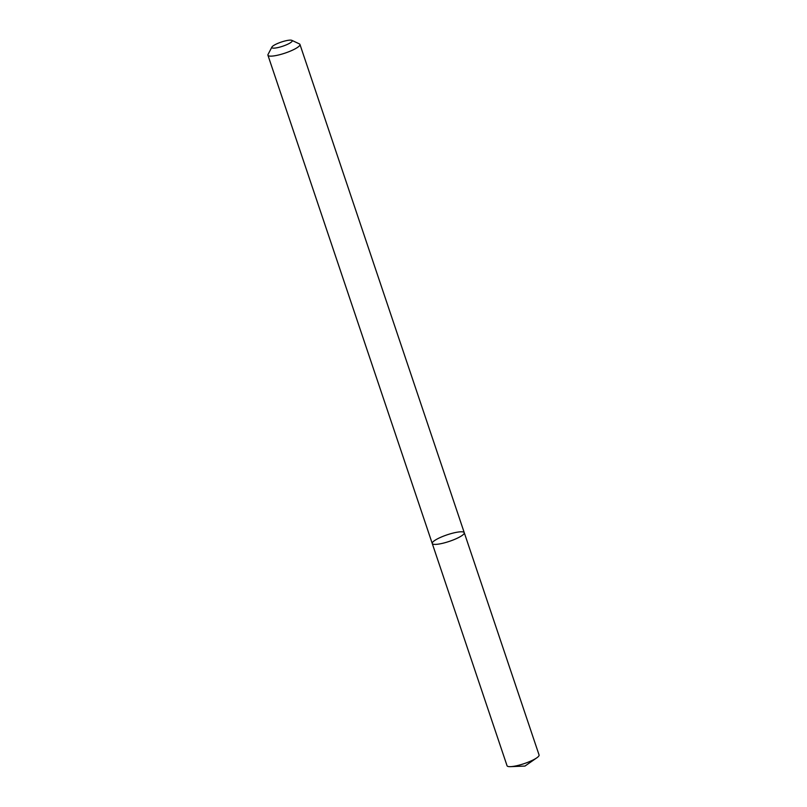 <?xml version="1.0" encoding="UTF-8"?>
<svg xmlns="http://www.w3.org/2000/svg" width="807" height="807" viewBox="0 0 807 807"><rect width="100%" height="100%" fill="white"/><g stroke="black" fill="none" stroke-linecap="round" stroke-linejoin="round"><path stroke-width="1.21" d="M464.267 532.701A16.897 3.45 161.4 0 1 449.358 541.366A16.897 3.45 161.4 0 1 432.239 543.474A16.897 3.45 161.4 0 1 435.266 540.125A16.897 3.45 161.4 0 1 452.687 533.175A16.897 3.45 161.4 0 1 464.267 532.701A16.897 3.45 161.4 0 1 449.358 541.366A16.897 3.45 161.4 0 1 432.239 543.474L507.048 765.742A16.897 3.45 161.4 0 0 510.579 766.65A16.897 3.45 161.4 0 0 536.806 757.823A16.897 3.45 161.4 0 0 539.066 754.969L299.952 44.446A16.897 3.45 161.4 0 1 285.042 53.111A16.897 3.45 161.4 0 1 267.934 55.229A16.897 3.45 161.4 0 1 268.055 54.422L271.909 47.058A10.753 2.199 161.4 0 1 273.755 45.434A10.753 2.199 161.4 0 1 283.792 41.288A10.753 2.199 161.4 0 1 291.841 40.35A10.753 2.199 161.4 0 1 282.722 46.221A10.753 2.199 161.4 0 1 271.909 47.058M291.841 40.35L299.367 43.881A16.897 3.45 161.4 0 1 299.952 44.446M267.934 55.229L432.239 543.474M510.579 766.65L524.974 766.065L536.806 757.823"/></g></svg>
